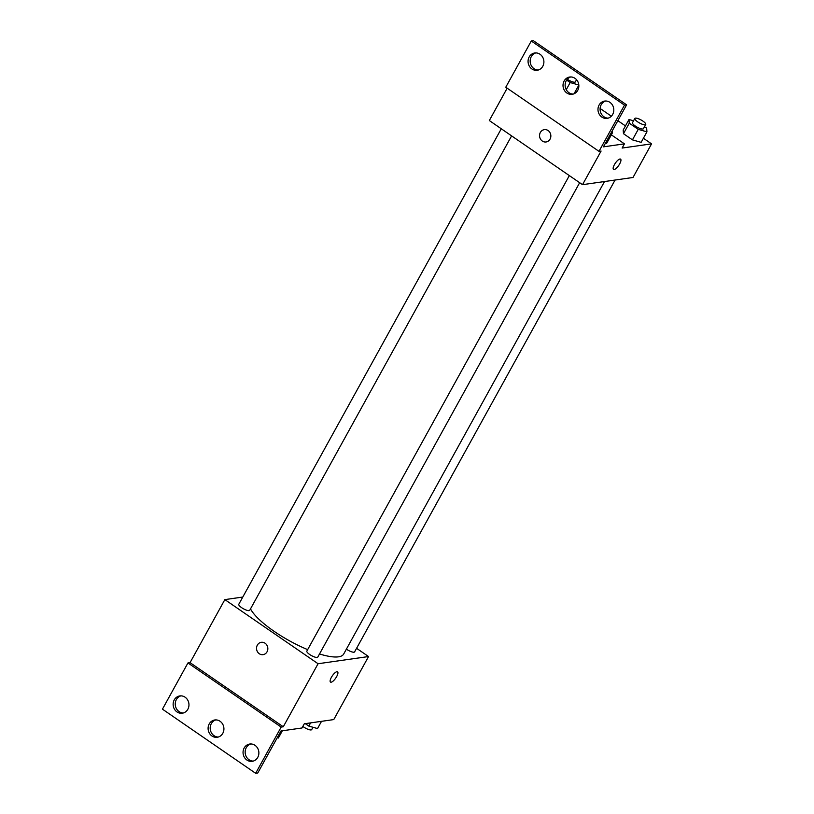 <?xml version="1.0" encoding="UTF-8"?>
<svg xmlns="http://www.w3.org/2000/svg" width="814" height="814" viewBox="0 0 814 814"><rect width="100%" height="100%" fill="white"/><g stroke="black" fill="none" stroke-linecap="round" stroke-linejoin="round"><path stroke-width="1.22" d="M356.573 648.31L368.549 656.542L333.75 719.586L304.304 723.778L301.984 727.981L280.962 730.982L257.763 773.005L255.657 773.3L281.176 727.075L283.282 726.77L190.059 662.647L187.953 662.942L281.176 727.075M255.657 773.3L162.444 709.167L187.953 662.942M368.549 656.542L318.071 663.736L224.857 599.613L190.059 662.647M224.857 599.613L242.786 597.049M501.282 128.785L238.797 604.283A6.237 1.699 28.9 0 0 243.437 608.78A6.237 1.699 28.9 0 0 249.715 610.307L511.609 135.887M569.332 175.6L306.847 651.098A6.237 1.699 28.9 0 0 311.477 655.596A6.237 1.699 28.9 0 0 317.765 657.122L579.66 182.702M346.388 649.145A6.237 1.699 28.9 0 0 354.609 651.872L615.079 180.036M319.505 653.968A53.683 14.632 28.9 0 0 338.492 656.827A53.683 14.632 28.9 0 0 343.701 654.018L604.517 181.542M250.508 608.872A53.683 14.632 28.9 0 0 307.651 649.633M265.089 643.233A6.237 5.647 81.9 0 1 267.735 649.837A6.237 5.647 81.9 0 1 263.064 654.659A6.237 5.647 81.9 0 1 256.603 649.277A6.237 5.647 81.9 0 1 261.304 642.307A6.237 5.647 81.9 0 1 265.089 643.233M318.071 663.736L283.282 726.77M330.494 682.091A6.237 2.035 124.5 0 0 336.66 676.576A6.237 2.035 -55.5 0 1 330.494 682.091A6.237 2.035 -55.5 0 1 332.346 675.793A6.237 2.035 -55.5 0 1 337.566 671.815A6.237 2.035 -55.5 0 1 336.66 676.576A6.237 2.035 124.5 0 0 337.566 671.815M261.304 642.307A6.237 5.647 -98.1 0 0 256.603 649.277A6.237 5.647 -98.1 0 0 263.064 654.659M187.851 709.259A8.73 7.896 -98.1 0 0 187.607 699.898A8.73 7.896 -98.1 0 0 179.823 695.929A8.73 7.896 -98.1 0 0 173.229 705.687A8.73 7.896 -98.1 0 0 182.285 713.217A8.73 7.896 -98.1 0 0 187.851 709.259M257.763 757.356A8.73 7.896 -98.1 0 0 257.519 748.005A8.73 7.896 -98.1 0 0 249.735 744.037A8.73 7.896 -98.1 0 0 243.142 753.795A8.73 7.896 -98.1 0 0 252.198 761.324A8.73 7.896 -98.1 0 0 257.763 757.356M222.802 733.302A8.73 7.896 -98.1 0 0 222.568 723.951A8.73 7.896 -98.1 0 0 214.774 719.983A8.73 7.896 -98.1 0 0 208.191 729.741A8.73 7.896 -98.1 0 0 217.236 737.27A8.73 7.896 -98.1 0 0 222.802 733.302M180.881 695.858A8.73 7.896 -98.1 0 0 175.336 705.392A8.73 7.896 -98.1 0 0 183.323 712.993M250.793 743.965A8.73 7.896 -98.1 0 0 245.248 753.489A8.73 7.896 -98.1 0 0 253.235 761.09M215.842 719.912A8.73 7.896 -98.1 0 0 210.287 729.446A8.73 7.896 -98.1 0 0 218.284 737.046M643.396 138.248L651.556 143.864L633.007 177.483L582.529 184.676L489.316 120.543L507.173 88.187M548.107 130.545A6.237 5.647 81.9 0 1 550.752 137.149A6.237 5.647 81.9 0 1 546.082 141.972A6.237 5.647 81.9 0 1 539.621 136.599A6.237 5.647 81.9 0 1 544.322 129.63A6.237 5.647 81.9 0 1 548.107 130.545M651.556 143.864L622.12 148.056L624.44 143.854L603.408 146.856L626.607 104.833L624.501 105.128L598.992 151.353L601.088 151.058L582.529 184.676M626.607 104.833L533.394 40.7L531.288 40.995L505.769 87.23L598.992 151.353M641.137 142.348L632.437 139.866L641.137 142.348L646.937 131.848L638.237 129.355L629.273 123.189L628.988 119.505L633.526 120.798M623.473 133.689L632.437 139.866L623.473 133.689L623.188 130.006L623.473 133.689L629.273 123.189M575.345 91.433L576.393 92.155M600.101 108.466L611.355 116.199M617.857 120.675L625.457 125.905M619.678 163.899A6.237 2.035 -55.5 0 1 613.512 169.404A6.237 2.035 -55.5 0 1 615.364 163.115A6.237 2.035 -55.5 0 1 620.583 159.137A6.237 2.035 -55.5 0 1 619.678 163.899M613.512 169.404A6.237 2.035 124.5 0 0 619.668 163.889A6.237 2.035 124.5 0 0 620.583 159.127M544.322 129.63A6.237 5.647 -98.1 0 0 539.621 136.599A6.237 5.647 -98.1 0 0 546.082 141.972M624.501 105.128L531.288 40.995M577.736 90.354A8.73 7.896 -98.1 0 0 577.492 80.993A8.73 7.896 -98.1 0 0 569.708 77.025A8.73 7.896 -98.1 0 0 563.115 86.783A8.73 7.896 -98.1 0 0 572.171 94.312A8.73 7.896 -98.1 0 0 577.736 90.354M599.094 105.047A8.73 7.896 -98.1 0 0 599.338 114.398A8.73 7.896 -98.1 0 0 607.122 118.366A8.73 7.896 -98.1 0 0 613.715 108.608A8.73 7.896 -98.1 0 0 604.66 101.078A8.73 7.896 -98.1 0 0 599.094 105.047M529.181 56.949A8.73 7.896 -98.1 0 0 529.426 66.3A8.73 7.896 -98.1 0 0 537.209 70.269A8.73 7.896 -98.1 0 0 543.803 60.511A8.73 7.896 -98.1 0 0 534.747 52.981A8.73 7.896 -98.1 0 0 529.181 56.949M624.44 143.854L611.334 134.839M605.494 143.081L606.613 143.396L605.494 143.081M570.767 76.954A8.73 7.896 -98.1 0 0 565.221 86.488A8.73 7.896 -98.1 0 0 573.209 94.088M605.728 101.007A8.73 7.896 -98.1 0 0 601.2 104.741A8.73 7.896 -98.1 0 0 601.149 113.594A8.73 7.896 -98.1 0 0 608.17 118.142M535.816 52.91A8.73 7.896 -98.1 0 0 531.288 56.644A8.73 7.896 -98.1 0 0 531.237 65.496A8.73 7.896 -98.1 0 0 538.258 70.035M578.815 85.002L570.197 82.54L566.615 80.077M567.277 79.223A6.237 1.699 28.9 0 0 575.376 81.868L576.566 79.711M578.825 85.134L574.053 93.773M570.197 82.54L566.259 89.662M644.525 126.689L646.652 128.154L646.937 131.848M634.818 118.457L632.498 122.66A6.237 1.699 28.9 0 0 637.138 127.157A6.237 1.699 28.9 0 0 643.426 128.683L645.746 124.481A6.237 1.699 28.9 0 0 642.032 120.523A6.237 1.699 28.9 0 0 635.429 118.132A6.237 1.699 28.9 0 0 634.818 118.457A6.237 1.699 28.9 0 0 639.458 122.955A6.237 1.699 28.9 0 0 645.746 124.481M638.237 129.355L632.437 139.866M628.988 119.505L623.188 130.006M612.25 130.84L612.413 132.896L611.294 132.57M612.413 132.896L606.613 143.396M321.52 721.326L317.521 728.571L308.832 726.088L305.27 723.636M310.602 722.883L308.832 726.088M302.849 726.424A6.237 1.699 28.9 0 0 311.691 729.619L312.983 727.278M282.356 730.779L278.357 738.023L277.238 737.708"/></g></svg>

